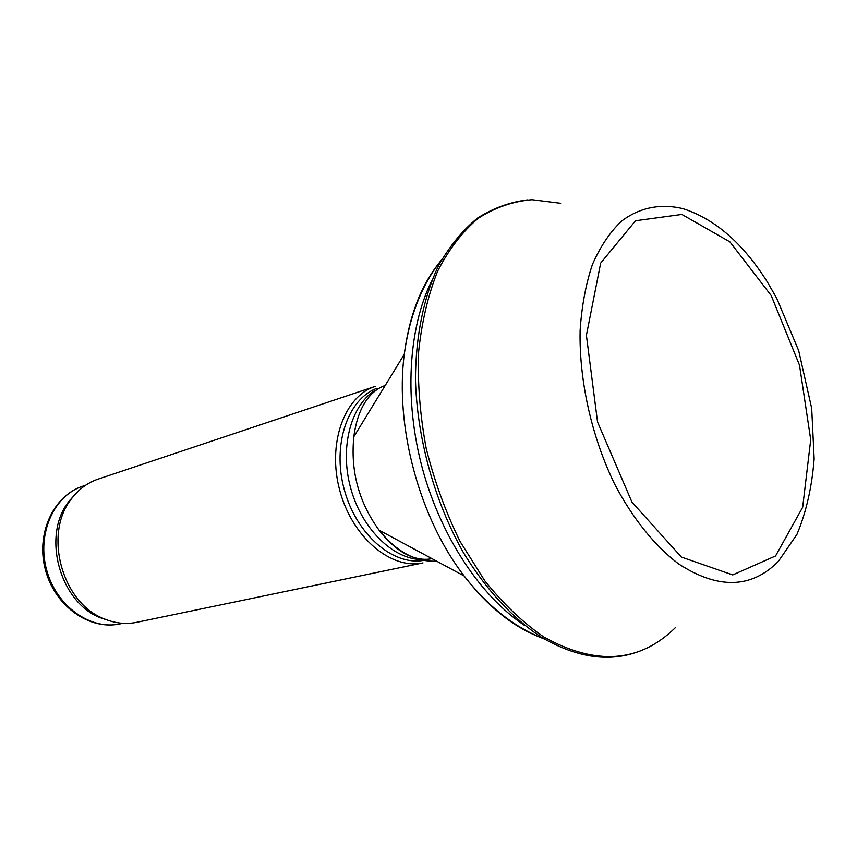 <?xml version="1.0" encoding="UTF-8"?>
<svg xmlns="http://www.w3.org/2000/svg" width="857" height="857" viewBox="0 0 857 857"><rect width="100%" height="100%" fill="white"/><g stroke="black" fill="none" stroke-linecap="round" stroke-linejoin="round"><path stroke-width="1.29" d="M384.847 386.057L382.286 386.603M377.059 388.232C347.803 398.859 331.97 444.772 344.225 489.454C356.137 534.232 392.924 565.931 423.562 560.382M428.907 559.15L431.382 558.336M375.302 386.346C344.3 396.116 326.988 443.905 339.822 490.643C352.27 537.489 391.285 570.055 422.994 562.888L136.595 622.343C125.733 624.539 114.774 623.318 103.729 618.647C61.897 602.717 43.268 533.761 71.388 498.924C78.587 489.336 87.425 482.759 97.923 479.192L375.302 386.346M75.512 493.921L68.903 501.431C41.554 535.314 59.626 602.235 100.323 617.736L109.814 620.897M431.649 281.021C408.275 328.231 403.947 399.94 422.372 468.351C440.905 536.739 480.745 596.515 524.72 625.524M438.088 264.299C420.401 286.977 409.121 316.983 404.268 354.327C394.809 426.818 419.459 518.099 464.14 575.968C487.14 605.792 511.993 626.038 538.699 636.73M441.826 259.478C422.04 284.192 409.517 315.815 404.268 354.327L353.834 436.727C350.406 471.071 358.815 502.223 379.083 530.172C396.695 551.919 415.87 562.235 436.588 561.131M385.2 385.479L385.104 385.511C379.051 387.514 373.545 391.499 368.564 397.466C361.033 406.689 356.116 419.78 353.834 436.727M374.252 390.867C350.513 406.497 339.768 448.072 350.567 487.74C361.215 527.451 391.435 557.961 419.801 559.525M544.356 639.011C514.811 627.613 488.072 606.606 464.14 575.968L379.083 530.172C389.581 543.67 400.412 552.497 411.574 556.675C418.88 559.321 425.65 559.996 431.885 558.678L431.982 558.657M85.571 485.266L82.786 486.198C53.959 495.378 36.647 533.707 46.599 569.851C56.198 606.092 90.456 630.495 119.991 623.907L122.862 623.307M70.82 499.492L69.91 500.113M101.854 618.368L102.947 618.443M678.573 563.885C654.962 546.059 632.755 518.581 614.683 484.205C591.684 436.984 579.064 380.647 580.114 330.491C581.732 306.099 585.834 284.096 592.423 264.47C600.275 246.602 609.948 232.183 621.464 221.192C639.718 207.33 660.993 203.323 683.061 208.69C714.824 218.889 742.858 243.217 767.165 281.696L776.667 298.172L798.703 350.695L811.697 408.361L814.15 458.795C811.986 486.915 806.244 512.111 796.946 534.393L778.338 561.421C751.321 588.652 718.07 589.477 678.573 563.885M681.411 557.082L631.963 502.138L597.543 421.987L586.402 335.323L600.671 263.099L635.508 220.752L681.872 214.432L729.896 241.878L771.193 295.526L799.517 365.211L810.722 439.716L802.677 507.269L775.564 555.957L732.735 574.918L681.411 557.082M675.295 627.731C639.59 662.836 595.733 665.9 543.734 636.933C523.038 622.675 503.445 604.024 484.933 580.982L460.145 541.581C445.758 512.304 434.467 481.334 426.261 448.661C420.08 415.72 417.52 383.604 418.57 352.313C421.687 322.2 428.072 295.097 437.723 270.983C449.004 249.098 462.576 231.486 478.42 218.16C495.217 207.458 513.064 201.309 531.972 199.702L560.639 203.291M100.323 617.736L103.729 618.647M68.903 501.431L71.388 498.924M82.786 486.198C53.048 495.764 35.587 534.307 45.496 570.151C54.987 606.103 89.471 630.623 119.991 623.907M648.288 647.378C616.076 663.339 580.5 659.986 541.549 637.319C512.765 618.454 485.694 589.305 463.209 552.24C434.478 501.174 417.155 438.709 415.452 379.822C415.602 336.212 423.744 296.876 438.645 265.445C449.679 246.034 462.641 230.254 477.51 218.096C493.204 208.155 509.84 202.091 527.398 199.906"/></g></svg>
